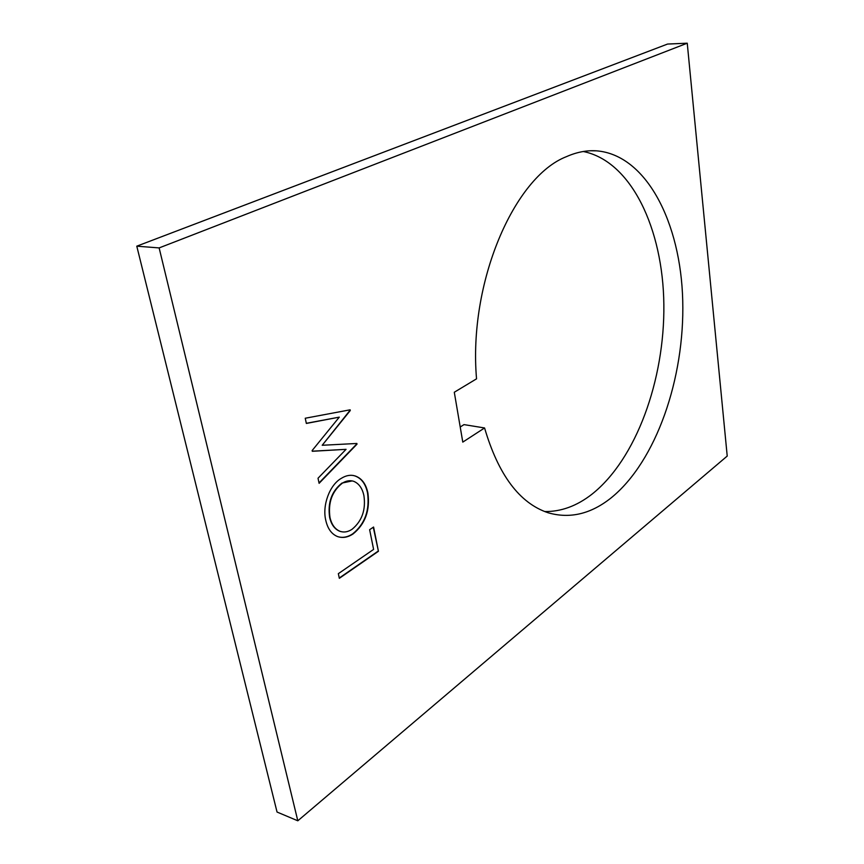 <?xml version="1.0" encoding="UTF-8"?>
<svg xmlns="http://www.w3.org/2000/svg" width="864" height="864" viewBox="0 0 864 864"><rect width="100%" height="100%" fill="white"/><g stroke="black" fill="none" stroke-linecap="round" stroke-linejoin="round"><path stroke-width="1.3" d="M611.15 497.869C656.143 461.462 684.796 378.335 682.733 300.607C680.821 223.042 646.585 154.807 596.506 150.833C586.678 150.196 576.666 152.129 566.471 156.643C513.972 176.872 468.266 283.014 476.539 378.832L454.291 392.245L462.791 442.109L484.574 427.961C498.409 474.962 519.577 503.226 548.068 512.752C569.786 519.016 590.814 514.058 611.15 497.869M544.698 511.553C561.114 511.747 576.85 505.98 591.905 494.251C636.163 459.248 664.74 379.998 663.854 304.549C663.055 229.262 631.498 161.212 583.265 151.502M356.864 443.47L357.005 444.161L319.108 483.322L318.017 478.235L346.064 449.334L312.282 451.289L312.131 450.565L339.293 417.139L306.353 423.446L305.24 418.241L350.136 409.817L350.276 410.519L322.196 445.273L356.864 443.47M159.138 247.914L297.81 820.8L727.218 456.062L687.247 43.2L159.138 247.914L136.782 246.175L277.042 812.041L297.81 820.8M367.902 493.031C370.213 510.376 365.256 524.016 353.052 533.952C347.684 537.484 342.425 538.315 337.262 536.458C331.506 533.974 327.694 528.66 325.814 520.495C322.024 505.548 329.627 484.823 341.356 478.321C346.162 475.319 350.827 474.563 355.342 476.021C361.854 478.386 366.034 484.056 367.902 493.031L367.535 492.955C369.846 510.3 364.9 523.94 352.685 533.866L353.052 533.952M373.583 527.04L378.432 551.275L339.336 578.318L338.342 573.664L373.604 549.407L369.63 529.686L373.583 527.04M460.21 427.01L463.99 424.613L484.574 427.961M136.782 246.175L667.57 44.053L687.247 43.2M356.519 443.491L357.005 444.161M356.638 444.096L319.021 482.944M312.26 451.192L346.064 449.334M306.32 423.306L339.293 417.139M349.79 409.882L350.276 410.519M349.909 410.465L322.196 445.273M352.685 533.866C348.084 536.922 343.494 537.959 338.915 536.976M353.387 475.502L354.985 475.956C361.487 478.31 365.666 483.98 367.535 492.955M352.166 480.913L341.971 483.073C331.668 491.206 327.553 502.664 329.638 517.46C331.279 524.48 334.584 529.06 339.563 531.187L341.053 531.641M342.338 483.16C332.035 491.281 327.92 502.74 329.994 517.547C331.646 524.567 334.951 529.146 339.93 531.274C343.894 532.678 347.933 532.019 352.069 529.276C361.962 521.1 365.915 509.933 363.938 495.774C362.405 488.376 359.014 483.559 353.776 481.334C350.071 480.114 346.27 480.719 342.338 483.16L341.971 483.073M373.28 527.245L378.432 551.275M378.065 551.189L339.271 578.016M590.371 150.768L596.506 150.833"/></g></svg>
